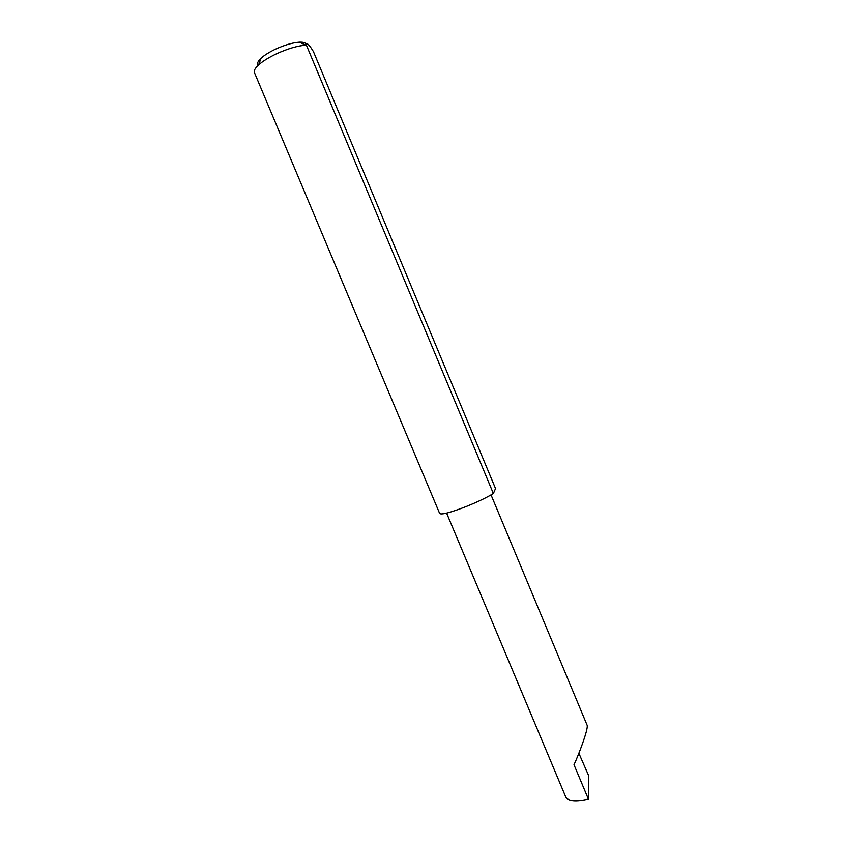 <?xml version="1.0" encoding="UTF-8"?>
<svg xmlns="http://www.w3.org/2000/svg" width="843" height="843" viewBox="0 0 843 843"><rect width="100%" height="100%" fill="white"/><g stroke="black" fill="none" stroke-linecap="round" stroke-linejoin="round"><path stroke-width="1.26" d="M491.047 494.904L587.16 725.317C588.446 729.364 578.203 755.908 574.009 764.759L588.372 799.059C576.338 801.83 568.856 801.282 565.927 797.394L446.611 513.134M258.264 65.227C256.788 63.689 257.737 61.339 261.098 58.178C264.491 55.122 269.296 52.118 275.492 49.168C284.618 45.006 292.563 42.677 299.339 42.182C303.975 42.002 306.325 42.982 306.388 45.111L305.935 45.132C297.59 45.775 287.737 48.673 276.399 53.836C268.706 57.493 262.753 61.202 258.569 64.953C255.081 68.178 253.711 70.728 254.438 72.603L439.667 513.503C441.542 514.936 450.31 512.649 465.947 506.632C477.517 501.975 486.653 497.612 493.366 493.524L495.536 488.571L313.417 51.581C309.044 44.447 306.704 42.287 306.388 45.111L493.366 493.524M578.867 753.263L588.751 775.866L588.372 799.059M299.339 42.182L305.935 45.132M261.098 58.178L258.569 64.953"/></g></svg>
